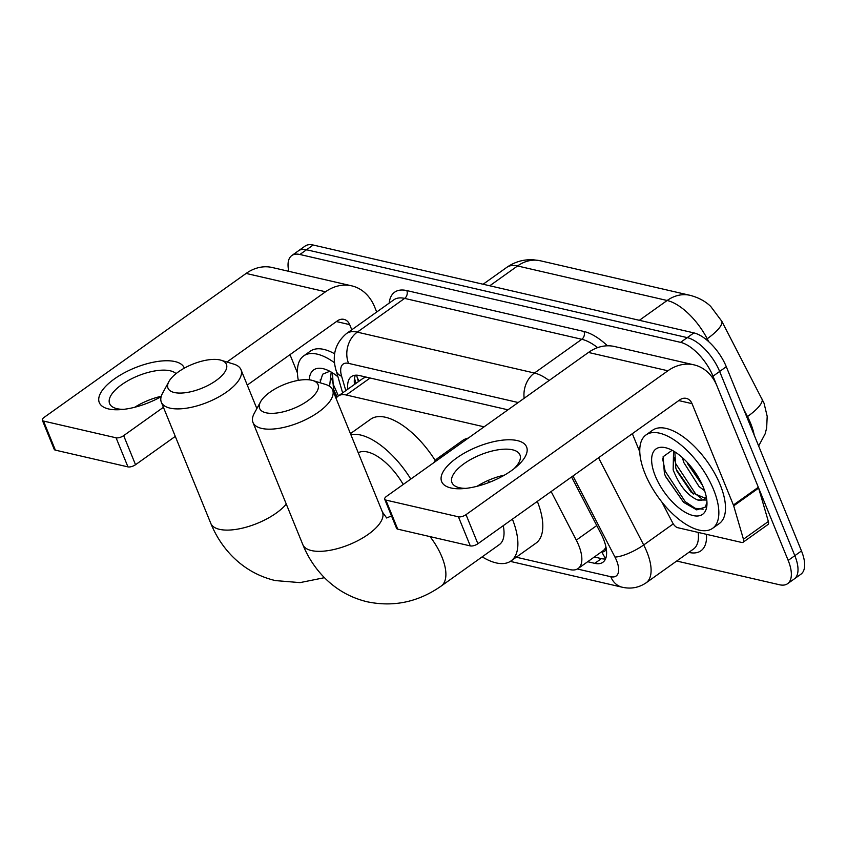<?xml version="1.0" encoding="UTF-8"?>
<svg xmlns="http://www.w3.org/2000/svg" width="847" height="847" viewBox="0 0 847 847"><rect width="100%" height="100%" fill="white"/><g stroke="black" fill="none" stroke-linecap="round" stroke-linejoin="round"><path stroke-width="1.27" d="M601.772 551.672L601.868 551.693A11.466 5.241 -125.5 0 0 605.753 547.236A34.409 15.733 54.5 0 1 603.022 550.783L578.099 568.549A34.409 15.733 -125.5 0 0 576.299 540.142L551.132 491.546M365.999 377.053L363.162 378.26L338.154 396.078A34.409 15.733 -125.5 0 0 336.058 398.386M484.103 426.824L346.254 395.009A34.409 15.733 -125.5 0 0 338.154 396.078M516.257 557.21L569.999 569.608A34.409 15.733 -125.5 0 0 578.099 568.549M758.647 445.998L765.137 433.855L766.662 427.957L767.191 416.311L764.026 403.151L721.898 321.405L710.675 306.37C705.212 301.151 698.33 297.466 690.03 295.317A40.148 31.731 103 0 0 667.15 300.494L517.549 265.969A40.148 31.731 -77 0 1 540.428 260.791L690.03 295.317M288.816 271.336A34.409 15.733 54.5 0 1 291.792 255.561A34.409 15.733 54.5 0 1 299.891 254.492L680.586 342.357A34.409 15.733 54.5 0 1 713.005 376.195L788.176 560.418L794.825 555.674A34.409 15.733 54.5 0 1 794.253 578.956A34.409 15.733 54.5 0 0 794.825 555.674L719.643 371.452L794.825 555.674L801.474 550.942A34.409 15.733 54.5 0 1 800.902 574.224L787.604 583.689A34.409 15.733 54.5 0 1 779.505 584.758L676.689 561.032M680.586 342.357L687.235 337.625A34.409 15.733 54.5 0 1 719.643 371.452A34.409 15.733 54.5 0 0 687.235 337.625L306.54 249.759L687.235 337.625L693.884 332.892A34.409 15.733 54.5 0 1 726.292 366.719L801.474 550.942M291.792 255.561L298.44 250.818A34.409 15.733 54.5 0 1 306.54 249.759A34.409 15.733 54.5 0 0 298.44 250.818L305.079 246.085A34.409 15.733 54.5 0 1 313.178 245.016L693.884 332.892M788.176 560.418A34.409 15.733 54.5 0 1 787.604 583.689M587.68 561.72L594.763 563.35A34.409 15.733 -125.5 0 0 602.863 562.292A34.409 15.733 -125.5 0 0 601.063 533.885L571.587 476.967M507.967 409.821L359.499 375.56A34.409 15.733 -125.5 0 0 351.399 376.619A34.409 15.733 -125.5 0 0 347.852 389.175M605.499 558.956A34.409 15.733 54.5 0 1 601.412 558.618L594.319 556.987M354.491 384.443A34.409 15.733 54.5 0 1 355.401 375.21M329.779 371.272L322.643 374.205L319.975 382.728M309.293 379.827A40.148 18.348 54.5 0 1 324.645 369.101A40.148 18.348 54.5 0 1 337.942 376.799M332.479 372.828L333.443 388.964L336.915 397.201M331.198 372.055L329.589 386.327M298.324 380.377A57.352 26.215 54.5 0 1 303.671 355.909A57.352 26.215 54.5 0 1 334.586 362.791M303.671 355.909L310.32 351.177A57.352 26.215 54.5 0 1 334.65 353.802M333.951 390.446L337.159 396.947M331.59 378.291L333.347 384.591L338.419 395.898M320.261 379.721L320.537 382.897M161.152 396.65A45.876 18.719 157.8 0 1 120.338 409.652A45.876 18.719 157.8 0 1 108.543 408.942A45.876 18.719 157.8 0 1 114.387 378.937A45.876 18.719 157.8 0 1 175.001 361.574A45.876 18.719 157.8 0 1 184.339 368.149M176.049 373.643A36.707 14.971 -22.2 0 0 170.183 370.795A36.707 14.971 -22.2 0 0 129.326 379.943A36.707 14.971 -22.2 0 0 109.612 403.606A36.707 14.971 -22.2 0 0 117.013 408.688A36.707 14.971 -22.2 0 0 123.651 409.345M134.758 407.259A36.707 14.971 157.8 0 1 161.269 396.269M376.703 312.014L374.607 306.868A45.876 36.262 103 0 0 351.685 285.841A45.876 36.262 103 0 0 325.544 291.77L226.954 362.029M351.685 285.841L272.258 267.514A45.876 36.262 103 0 0 246.117 273.433L44.235 417.296A5.738 2.34 -22.2 0 0 42.35 420.26A5.738 2.34 -22.2 0 0 43.504 421.054L55.373 450.138A5.738 2.34 157.8 0 1 54.219 449.344L42.35 420.26M116.081 437.804A5.738 2.34 -22.2 0 0 123.662 435.633L135.531 464.717A5.738 2.34 157.8 0 1 127.961 466.888L116.081 437.804L43.504 421.054M163.418 407.301L123.662 435.633M127.961 466.888L55.373 450.138M135.531 464.717L175.297 436.385M247.271 385.089L337.413 320.854A11.466 9.063 -77 0 1 343.946 319.372A11.466 9.063 -77 0 1 349.684 324.634L351.78 329.779M289.981 354.649L297.435 372.913M713.545 489.534A57.352 26.215 54.5 0 1 712.592 528.337A57.352 26.215 54.5 0 1 645.075 473.727A57.352 26.215 54.5 0 1 646.028 434.924A57.352 26.215 54.5 0 1 713.545 489.534M646.028 434.924L652.666 430.191A57.352 26.215 54.5 0 1 720.194 484.802A57.352 26.215 54.5 0 1 719.241 523.605L712.592 528.337M672.137 450.286L663.106 456.734L664.419 473.505L665.551 476.543L683.603 502.335L696.721 509.873L705.371 507.088L706.959 502.165M655.345 476.099A40.148 18.348 54.5 0 1 667.002 448.116A40.148 18.348 54.5 0 1 703.275 487.163A40.148 18.348 54.5 0 1 706.97 504.209A40.148 18.348 54.5 0 1 686.07 512.763A40.148 18.348 54.5 0 1 655.345 476.099M674.837 451.853L675.79 467.989L676.912 471.059L691.163 492.213L705.18 498.248M673.556 451.08L673.153 469.863C679.379 485.596 687.563 495.633 697.706 499.995A28.671 13.107 54.5 0 0 704.259 499.063A28.671 13.107 54.5 0 0 706.25 496.723M682.46 457.666L683.709 462.346L699.071 486.57L704.619 490.773M702.385 485.098L687.468 463.542L702.534 485.416M706.79 500.037L697.706 499.995M676.308 469.471L693.322 494.055M665.318 475.95L683.73 502.451M690.845 466.506L699.802 479.868M673.947 457.306L675.705 463.616L695.779 494.15L701.295 498.385M662.619 458.746L665.149 471.133L685.234 501.668L695.112 508.274L703.126 509.216M174.355 392.521A31.54 12.864 -22.2 0 0 215.329 381.076A31.54 12.864 -22.2 0 0 221.152 360.25A31.54 12.864 -22.2 0 0 220.051 359.954A31.54 12.864 -22.2 0 0 191.454 364.686A31.54 12.864 -22.2 0 0 168.902 381.574A31.54 12.864 -22.2 0 0 174.355 392.521M221.152 360.25L233.825 364.136A43.017 17.543 157.8 0 1 240.982 369.684A43.017 17.543 157.8 0 1 217.88 397.412A43.017 17.543 157.8 0 1 170.003 408.127A43.017 17.543 157.8 0 1 161.332 402.187A43.017 17.543 157.8 0 1 162.571 393.209L168.902 381.574M403.214 484.473A43.017 19.661 -125.5 0 0 358.249 452.774M350.88 434.723A63.08 28.84 54.5 0 1 410.806 479.063M350.436 433.622L370.679 419.201A63.08 28.84 54.5 0 1 435.252 460.546M265.99 412.785A31.54 12.864 -22.2 0 0 306.953 401.351A31.54 12.864 -22.2 0 0 312.787 380.525A31.54 12.864 -22.2 0 0 311.675 380.229A31.54 12.864 -22.2 0 0 283.078 384.962A31.54 12.864 -22.2 0 0 260.527 401.849A31.54 12.864 -22.2 0 0 265.99 412.785M312.787 380.525L325.449 384.4A43.017 17.543 157.8 0 1 332.617 389.948A43.017 17.543 157.8 0 1 309.515 417.677A43.017 17.543 157.8 0 1 261.638 428.402A43.017 17.543 157.8 0 1 252.967 422.452A43.017 17.543 157.8 0 1 254.195 413.484L260.527 401.849M391.272 515.992L391.473 515.855A43.017 19.661 -125.5 0 0 391.272 515.992L386.687 517.993L382.463 512.117A43.017 17.543 -22.2 0 1 359.372 539.846A43.017 17.543 -22.2 0 1 311.495 550.571A43.017 17.543 -22.2 0 1 302.824 544.621C307.715 556.627 314.502 567.225 323.205 576.405C335.528 589.258 350.245 597.728 367.344 601.815C393.791 607.267 418.407 602.016 441.192 586.05L499.349 544.61A43.017 19.661 -125.5 0 0 503.234 525.669M512.403 519.147A63.08 28.84 54.5 0 1 510.995 560.958A63.08 28.84 54.5 0 1 482.176 556.85M537.326 501.382A63.08 28.84 54.5 0 1 535.918 543.192L510.995 560.958M479.603 485.606A43.017 19.661 -125.5 0 0 479.053 485.087M433.749 462.716A63.08 28.84 54.5 0 1 437.772 458.206A63.08 28.84 54.5 0 1 443.352 455.866M487.957 480.514A63.08 28.84 54.5 0 1 489.524 482.271M437.772 458.206L462.695 440.44A63.08 28.84 54.5 0 1 468.275 438.111M450.9 487.957A45.876 18.719 157.8 0 1 456.734 457.952A45.876 18.719 157.8 0 1 517.358 440.599A45.876 18.719 157.8 0 1 516.501 466.708A45.876 18.719 157.8 0 1 462.695 488.666A45.876 18.719 157.8 0 1 450.9 487.957M513.928 468.804A36.707 14.971 -22.2 0 0 519.942 454.892A36.707 14.971 -22.2 0 0 512.541 449.81A36.707 14.971 -22.2 0 0 471.684 458.958A36.707 14.971 -22.2 0 0 451.97 482.621A36.707 14.971 -22.2 0 0 459.37 487.703A36.707 14.971 -22.2 0 0 466.009 488.37M477.115 486.273A36.707 14.971 157.8 0 1 504.526 475.093M733.703 505.86A5.738 2.626 -125.5 0 0 733.407 505.034L758.33 487.269A5.738 2.626 54.5 0 1 758.626 488.094L733.703 505.86L743.444 539.232A5.738 2.626 -125.5 0 1 743.052 542.281A5.738 2.626 -125.5 0 1 741.707 542.461L677.685 527.681A5.738 2.626 -125.5 0 1 672.677 522.895L661.899 502.08M758.33 487.269L716.954 385.883A45.876 36.262 103 0 0 694.042 364.866A45.876 36.262 103 0 0 667.902 370.785L466.019 514.648L477.888 543.742L679.77 399.869A11.466 9.063 -77 0 1 686.303 398.386A11.466 9.063 -77 0 1 692.031 403.648L733.407 505.034M758.626 488.094L768.367 521.466A5.738 2.626 54.5 0 1 767.975 524.526L743.052 542.281M694.042 364.866L614.615 346.529A45.876 36.262 103 0 0 588.474 352.447L386.592 496.321A5.738 2.34 -22.2 0 0 384.707 499.275A5.738 2.34 -22.2 0 0 385.861 500.069L397.73 529.153A5.738 2.34 157.8 0 1 396.576 528.359L384.707 499.275M477.888 543.742A5.738 2.34 157.8 0 1 470.307 545.913L458.439 516.818L385.861 500.069M458.439 516.818A5.738 2.34 -22.2 0 0 466.019 514.648M470.307 545.913L397.73 529.153M632.338 433.675L639.792 451.927M359.393 380.949A34.409 18.549 163.7 0 1 357 376.746L358.429 381.637M601.868 551.693A34.409 27.199 103 0 0 605.7 558.501M370.118 378.006L346.254 395.009M596.754 525.563L576.299 540.142M754.201 435.114A45.876 20.974 -125.5 0 0 750.654 423.405A45.876 20.974 -125.5 0 0 747.488 416.576L743.497 408.868M721.898 321.405A40.148 10.619 152.6 0 1 707.203 338.768A45.876 20.974 -125.5 0 0 667.15 300.494L639.358 320.304M489.757 285.778L517.549 265.969A45.876 20.974 -125.5 0 0 506.75 267.387L483.097 284.243M708.695 341.659L707.203 338.768L706.176 339.499M762.162 399.138A40.148 10.619 152.6 0 1 747.488 416.576L746.832 417.042M313.178 245.016L299.891 254.492M726.292 366.719L713.005 376.195M577.368 569.004L610.761 576.712A22.943 10.482 -125.5 0 0 616.542 560.481A22.943 10.482 -125.5 0 0 614.954 557.061L572.974 475.972M598.533 457.761L643.688 544.97A45.876 20.974 54.5 0 1 646.854 551.799A45.876 20.974 54.5 0 1 646.092 582.842L693.439 549.089A45.876 20.974 -125.5 0 0 698.182 532.414M673.259 523.891L643.688 544.97A22.943 6.067 152.6 0 1 614.954 557.061M389.175 303.131A51.614 23.589 54.5 0 1 406.804 290.585L583.964 331.473A51.614 23.589 54.5 0 1 607.458 345.798M706.472 534.33A51.614 23.589 54.5 0 1 688.791 552.403M346.476 333.559A45.876 20.974 54.5 0 1 357.275 332.14L404.622 298.398A45.876 20.974 -125.5 0 0 393.823 299.817L346.476 333.559C335.094 343.331 331.675 355.772 336.217 370.87L342.643 392.881M518.205 402.526L348.572 363.374A22.943 18.126 -77 0 1 357.275 332.14L534.436 373.029L581.794 339.287L404.622 298.398A5.738 4.531 103 0 0 406.804 290.585M524.166 398.27A22.943 18.126 -77 0 1 534.436 373.029A45.876 20.974 54.5 0 1 549.1 380.504M597.611 347.641A45.876 20.974 -125.5 0 0 581.794 339.287A5.738 4.531 103 0 0 583.964 331.473M348.572 363.374A22.943 10.482 -125.5 0 0 341.627 376.28L345.809 390.626M341.627 376.28A22.943 12.366 163.7 0 1 336.217 370.87M510.339 561.392L622.217 587.215A22.943 18.126 -77 0 1 610.761 576.712M355.984 383.373L354.512 378.313M601.412 558.618L594.763 563.35M325.544 291.77L246.117 273.433M349.684 324.634L336.418 321.564M324.443 577.686L300.007 582.62L275.317 580.576C258.219 576.489 243.513 568.019 231.178 555.166C222.486 545.987 215.689 535.389 210.797 523.382A43.017 17.543 -22.2 0 0 219.468 529.333A43.017 17.543 -22.2 0 0 286.275 504.092M441.192 586.05A43.017 19.661 -125.5 0 0 441.912 556.945A43.017 19.661 -125.5 0 0 430.011 536.606M667.902 370.785L588.474 352.447M692.031 403.648L678.765 400.589M743.444 539.232L768.367 521.466M356.576 375.179L357 376.746M540.428 260.791L533.314 259.764C523.637 259.267 514.775 261.808 506.75 267.387M622.217 587.215C630.867 589.184 638.818 587.723 646.092 582.842M256.863 408.593L240.982 369.684M210.797 523.382L161.332 402.187M382.463 512.117L332.617 389.948M302.824 544.621L252.967 422.452"/></g></svg>
